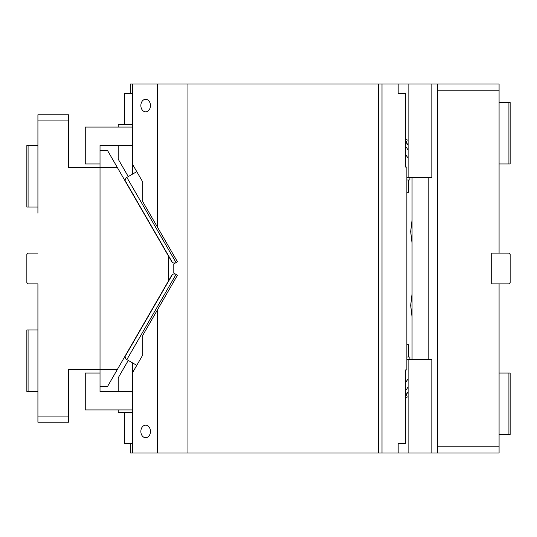 <?xml version="1.0" encoding="UTF-8"?>
<svg xmlns="http://www.w3.org/2000/svg" width="537" height="537" viewBox="0 0 537 537"><rect width="100%" height="100%" fill="white"/><g stroke="black" fill="none" stroke-linecap="round" stroke-linejoin="round"><path stroke-width="0.81" d="M499.081 102.48L510.15 102.48L510.15 163.966L499.081 163.966M508.922 102.48L508.922 163.966M508.922 434.52L510.15 434.52L510.15 373.034L508.922 373.034L508.922 434.52L499.081 434.52M508.922 373.034L499.081 373.034M437.595 84.034L499.081 84.034L499.081 90.182L437.595 90.182L437.595 84.034L431.835 84.034L431.835 177.499L406.865 177.499M130.216 443.743L130.216 452.966L431.835 452.966L431.835 359.501L406.865 359.501M408.12 452.966L408.12 359.501M405.536 390.621A26.441 20.252 -90 0 0 408.12 386.841M412.054 359.501L412.054 177.499M428.204 177.499L428.204 359.501M437.595 452.966L499.081 452.966L499.081 446.818L437.595 446.818L437.595 452.966L431.835 452.966M437.595 446.818L437.595 90.182M508.922 253.128L491.704 253.128L491.704 283.872L508.922 283.872L510.15 282.643L510.15 254.357L508.922 253.128M499.081 90.182L499.081 253.128M499.081 283.872L499.081 446.818M130.216 93.257L130.216 84.034L378.565 84.034L378.565 452.966M431.835 84.034L398.165 84.034L398.165 93.257L405.536 93.257L405.536 167.041L406.865 167.041L406.865 369.959L405.536 369.959L405.536 443.743L398.165 443.743L403.683 443.743M408.12 84.034L408.12 177.499M405.536 146.379A26.441 20.252 90 0 1 408.12 150.159M37.919 213.162L37.919 120.926L68.662 120.926L68.662 167.658L117.428 167.658L107.494 150.441L100.023 150.441L100.023 369.342L68.662 369.342L68.662 422.223L37.919 422.223L37.919 416.074L68.662 416.074M28.078 329.987L26.85 329.987L26.85 391.48L28.078 391.48L28.078 329.987L37.919 329.987M37.919 253.128L28.078 253.128L26.85 254.357L26.85 282.643L28.078 283.872L37.919 283.872L37.919 323.838M37.919 283.872L37.919 416.074M28.078 207.013L26.85 207.013L26.85 145.52L28.078 145.52L28.078 207.013L37.919 207.013M37.919 391.48L28.078 391.48M37.919 120.926L37.919 114.777L68.662 114.777L68.662 120.926M28.078 145.52L37.919 145.52M106.071 386.559L107.494 386.559L117.428 369.342L100.023 369.342L100.023 386.559L106.071 386.559M117.428 167.658L168.276 255.719L168.276 281.281L117.428 369.342M187.95 452.966L187.95 84.034M157.361 452.966L157.361 310.017L177.452 275.219L173.196 272.762L173.196 264.238L177.452 261.781L157.361 226.983L157.361 84.034M124.537 412.382L124.537 443.743L132.612 443.743M398.165 84.034L378.565 84.034M382.002 452.966L382.002 84.034M398.165 452.966L398.165 443.743M157.361 226.983L142.708 201.597L142.708 181.922L136.781 171.659L126.853 177.391L176.049 262.593M176.049 274.407L126.853 359.609L136.781 365.341L142.708 355.078L142.708 335.403L157.361 310.017M132.612 412.382L118.214 412.382L118.214 409.926M118.214 391.48L118.214 377.826L128.262 360.421M124.537 124.618L124.537 93.257L132.612 93.257M403.683 93.257L398.165 93.257M132.612 174.069L132.612 84.034M126.853 177.391L126.135 177.807L124.92 180.204L172.639 262.868L175.23 263.056M175.23 273.937L172.639 274.132L124.92 356.796L126.047 359.139M126.853 359.609L126.135 359.193M118.214 127.074L118.214 124.618L132.612 124.618M128.262 176.579L118.214 159.174L118.214 145.52M132.612 164.436L136.781 171.659M172.639 262.868L168.276 255.719L172.256 262.519M124.92 356.796L125.027 356.286M168.276 281.281L171.961 274.89L168.276 281.281M100.023 163.966L85.262 163.966L85.262 127.074L132.612 127.074M136.781 365.341L132.612 372.564L132.612 362.931M100.023 373.034L85.262 373.034L85.262 409.926L132.612 409.926M100.023 386.559L100.023 391.48L132.612 391.48M408.697 344.747L406.865 344.747L408.697 344.747L408.697 357.045L409.885 357.045L409.885 359.501M408.697 357.045L406.865 357.045M405.536 393.836L408.12 391.997M408.12 145.003L405.536 143.164M409.885 177.499L409.885 179.955L406.865 179.955M408.12 157.985L405.536 154.602M405.536 382.398L408.12 379.015M412.054 293.867L410.671 305.392L412.054 316.917M412.054 220.083L410.671 231.608L412.054 243.133M408.697 192.253L406.865 192.253L408.697 192.253L408.697 179.955M150.461 105.554A6.269 4.806 -90 0 0 145.661 99.285A6.269 4.806 -90 0 0 140.855 105.554A6.269 4.806 -90 0 0 145.661 111.83A6.269 4.806 -90 0 0 150.461 105.554M150.461 431.446A6.269 4.806 -90 0 0 145.661 425.17A6.269 4.806 -90 0 0 140.855 431.446A6.269 4.806 -90 0 0 145.661 437.715A6.269 4.806 -90 0 0 150.461 431.446M100.023 150.441L100.023 145.52L132.612 145.52M132.612 452.966L132.612 372.564M405.536 396.346A7.377 4.746 90 0 0 407.375 392.527M405.536 397.393A26.441 20.252 -90 0 0 408.12 396.722M405.536 140.654A7.377 4.746 -90 0 1 407.375 144.473M405.536 139.607A26.441 20.252 90 0 1 408.12 140.278M408.12 396.87L405.536 397.434M408.12 140.13L405.536 139.566"/></g></svg>
